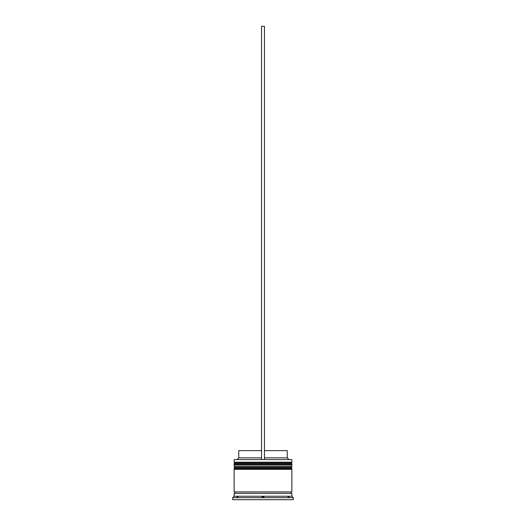 <?xml version="1.0" encoding="UTF-8"?>
<svg xmlns="http://www.w3.org/2000/svg" width="526" height="526" viewBox="0 0 526 526"><rect width="100%" height="100%" fill="white"/><g stroke="black" fill="none" stroke-linecap="round" stroke-linejoin="round"><path stroke-width="0.79" d="M291.864 463.906L234.136 463.906A0.868 0.868 0 0 1 234.997 463.038L234.136 462.176L291.864 462.176L291.003 463.038L234.997 463.038L291.003 463.038A0.868 0.868 0 0 1 291.864 463.906L291.864 464.195A0.868 0.868 0 0 1 291.003 465.063M234.997 465.063A0.868 0.868 0 0 1 234.136 464.195L291.864 464.195M291.864 468.239L234.136 468.239A0.868 0.868 0 0 1 234.997 467.371L234.136 466.503L291.864 466.503L291.003 467.371L234.997 467.371L291.003 467.371A0.868 0.868 0 0 1 291.864 468.239L291.864 468.528A0.868 0.868 0 0 1 291.003 469.389M234.997 469.389A0.868 0.868 0 0 1 234.136 468.528L291.864 468.528M234.28 493.349A0.723 0.723 0 0 0 234.997 492.625A0.723 0.723 0 0 0 234.28 491.909M291.72 493.349A0.723 0.723 0 0 1 291.003 492.625A0.723 0.723 0 0 1 291.72 491.909M234.136 459.579L291.864 459.579L234.136 459.579L234.136 462.176M287.992 496.814L288.978 497.366L288.978 496.814L288.978 497.366L287.992 496.814L288.978 496.814L287.992 496.814M263 497.366L263.993 496.814L263 497.366L262.007 496.814L263 497.366M262.007 496.814L263.993 496.814L262.007 496.814M237.022 496.814L237.022 497.366L238.008 496.814L237.022 497.366L237.022 496.814L238.008 496.814L237.022 496.814M234.136 496.235L234.136 493.349L291.864 493.349L291.864 496.235L234.136 496.235L232.689 497.681L232.689 499.7L293.311 499.7L293.311 497.681L232.689 497.681M291.864 496.235L293.311 497.681M291.864 459.579L291.864 462.176M291.864 466.503L291.864 465.063L234.136 465.063L234.136 466.503M291.864 469.389L234.136 469.389L234.136 491.909L291.864 491.909L291.864 469.389M264.446 450.631L287.249 450.631L287.249 457.844L288.689 459.29M287.249 457.844L264.446 457.844M261.553 457.844L238.751 457.844L237.311 459.29M261.553 450.631L238.751 450.631L238.751 457.844M264.446 459.29L264.446 26.3L261.553 26.3L261.553 459.29"/></g></svg>
